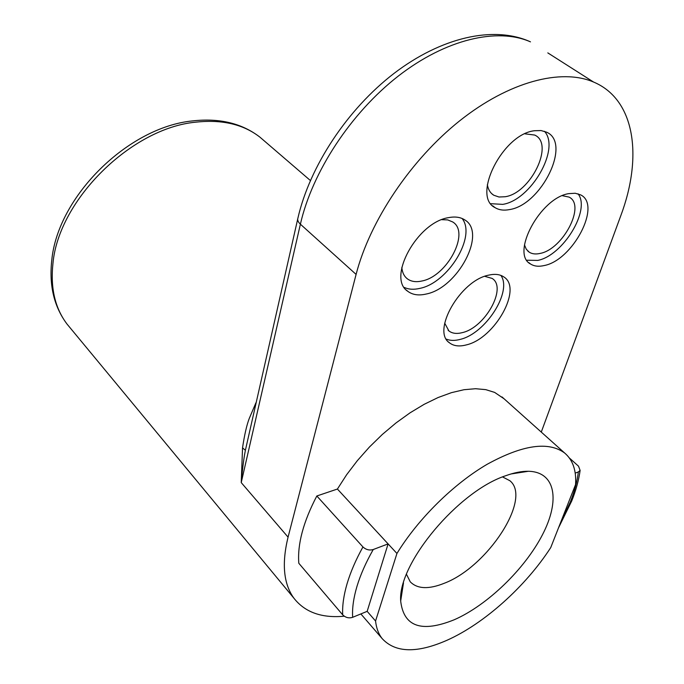 <?xml version="1.0" encoding="UTF-8"?>
<svg xmlns="http://www.w3.org/2000/svg" width="684" height="684" viewBox="0 0 684 684"><rect width="100%" height="100%" fill="white"/><g stroke="black" fill="none" stroke-linecap="round" stroke-linejoin="round"><path stroke-width="1.03" d="M454.347 619.713C421.575 632.956 403.688 626.732 400.679 601.039C397.755 563.625 458.4 491.061 505.921 475.654C514.317 472.627 521.815 471.165 528.433 471.276C555.707 471.857 560.273 500.56 542.438 534.803C524.731 569.062 487.512 605.135 454.347 619.713M406.484 574.295L410.238 581.802C417.334 589.035 428.688 589.523 444.318 583.247C487.666 566.839 532.323 498.422 509.845 480.698L502.586 476.936M255.944 402.765L249.275 418.403C246.719 425.089 244.47 434.904 242.538 447.832L241.23 482.596L288.067 537.137L356.099 274.404C369.753 221.197 410.631 159.851 459.81 120.717C509.041 81.584 561.145 68.135 593.524 82.02C635.393 99.556 642.866 157.081 620.713 215.922L541.275 432.091M550.74 547.576C525.757 586.282 484.281 623.671 446.994 640.267C416.966 653.442 395.361 652.887 382.168 638.608C378.56 634.017 376.354 628.151 375.559 621.012L367.163 611.342L388.102 543.9L396.942 553.467C418.172 518.78 453.569 483.896 487.188 464.265C522.593 444.848 548.406 441.094 564.633 452.996C572.85 459.956 576.484 470.489 575.552 484.58L550.74 547.576M525.321 471.336L525.09 471.789M344.232 616.207C321.805 618.293 305.055 612.334 293.992 598.303C283.569 584.085 281.594 563.693 288.067 537.137M515.437 473.277L515.71 472.729M352.653 617.31C348.977 618.49 345.659 617.669 342.693 614.839L298.805 563.257C297.343 544.156 303.354 521.738 316.829 495.986L337.409 489.043L388.102 543.9L373.25 549.517C365.923 562.419 360.502 574.68 356.997 586.299C353.543 597.884 352.089 608.221 352.653 617.31L367.163 611.342M504.091 398.798L494.652 392.411L485.777 389.641L475.491 388.717L463.974 389.718L451.414 392.667L438.059 397.549L424.174 404.312L410.049 412.828L396.002 422.943L382.33 434.451L369.36 447.105L357.373 460.631L346.643 474.713L337.409 489.043M534.64 130.721C502.791 133.833 471.421 196.547 495.173 207.705C499.132 210.065 503.928 210.689 509.546 209.578C541.369 204.969 571.892 142.999 546.593 132.174L541.07 130.558L534.64 130.721M568.84 193.623C540.266 197.685 510.324 253.944 530.613 264.041C534.247 266.324 538.804 266.82 544.276 265.529C572.824 260.219 601.98 204.79 580.596 194.863L575.253 193.256L568.84 193.623M488.684 275.139C460.306 280.423 431.365 331.261 449.491 342.838C453.749 346.095 459.409 346.771 466.488 344.864C494.942 338.358 522.961 288.212 503.732 276.875C499.867 274.301 494.857 273.72 488.684 275.139M448.636 217.623C417.172 222.206 386.759 278.149 407.775 291.298C412.555 294.881 418.719 295.787 426.26 294.017C457.852 287.973 487.205 232.586 464.65 219.829C460.392 217.127 455.057 216.392 448.636 217.623M242.538 447.832L245.385 450.311L297.702 219.025M245.385 450.311C243.914 457.511 242.529 468.275 241.23 482.596L300.387 224.19C298.087 222.043 297.258 220 297.925 218.059C309.775 166.34 347.25 109.329 394.018 73.41C440.624 37.765 493.224 24.966 530.476 41.852C497.439 27.283 445.9 39.082 398.276 76.078C350.704 113.091 312.203 172.12 300.387 224.19L356.099 274.404M487.367 184.603C488.171 189.553 490.317 193.102 493.805 195.248L498.978 197.001L505.117 196.744C530.579 193.273 554.827 143.802 534.674 135.056L524.91 133.825M544.49 131.311C560.606 149.026 530.784 200.284 502.714 204.371L490.838 203.695M401.833 267.35C402.243 272.437 404.073 276.259 407.331 278.807C411.118 281.611 415.992 282.338 421.934 280.996C447.182 276.379 470.541 232.167 452.577 221.89L447.695 219.906L441.787 219.684M462.093 218.487C476.62 236.373 448.003 282.954 419.796 288.392C413.811 289.785 408.63 289.46 404.244 287.425M444.703 323.156L448.926 330.953C452.304 333.518 456.792 334.066 462.384 332.612C485.136 327.593 507.434 287.545 492.095 278.405L484.751 276.327M500.876 275.396C512.564 291.555 485.572 333.544 460.255 339.375C454.877 340.82 450.234 340.735 446.344 339.127M524.483 244.923L526.278 249.232L529.296 252.225C532.178 254.012 535.777 254.414 540.086 253.431C562.932 249.378 586.111 205.097 569.054 197.095L562.334 195.692M578.04 193.803C590.976 209.92 562.872 255.705 537.727 260.407L526.868 260.236M569.421 458.032L578.51 466.18L580.117 470.412C578.801 480.048 576.014 490.206 571.756 500.893L558.495 527.894M396.942 553.467L375.559 621.012M560.333 523.226L570.379 501.919C574.577 491.274 577.236 481.279 578.348 471.934L575.201 473.123M578.348 471.934L580.117 470.412M316.829 495.986L362.939 546.952C366.034 549.756 369.471 550.611 373.25 549.517M264.238 140.853L260.006 137.219C243.521 124.334 222.155 119.307 195.915 122.154C131.824 127.934 58.653 199.642 52.959 263.366C50.308 287.904 54.994 308.142 67.032 324.079L70.392 328.132M547.807 52.89L593.524 82.02M342.693 614.839C342.239 605.631 343.71 595.242 347.096 583.666C350.541 572.055 355.817 559.82 362.939 546.952M310.382 180.516L260.006 137.219C242.085 123.334 219.649 117.896 192.683 120.897C128.447 127.044 57.875 196.146 51.779 260.142C48.966 285.442 54.053 306.757 67.032 324.079L293.992 598.303M403.492 582.896L400.679 601.039M382.168 638.608L360.861 613.933M491.711 193.657L493.805 195.248M492.668 205.781L495.173 207.705M406.168 277.798L407.331 278.807M406.424 290.119L407.775 291.298M448.106 330.235L448.926 330.953M448.542 341.991L449.491 342.838M527.817 251.071L529.296 252.225M528.843 262.647L530.613 264.041M564.633 452.996L501.996 396.925M511.068 473.952L528.433 471.276"/></g></svg>

